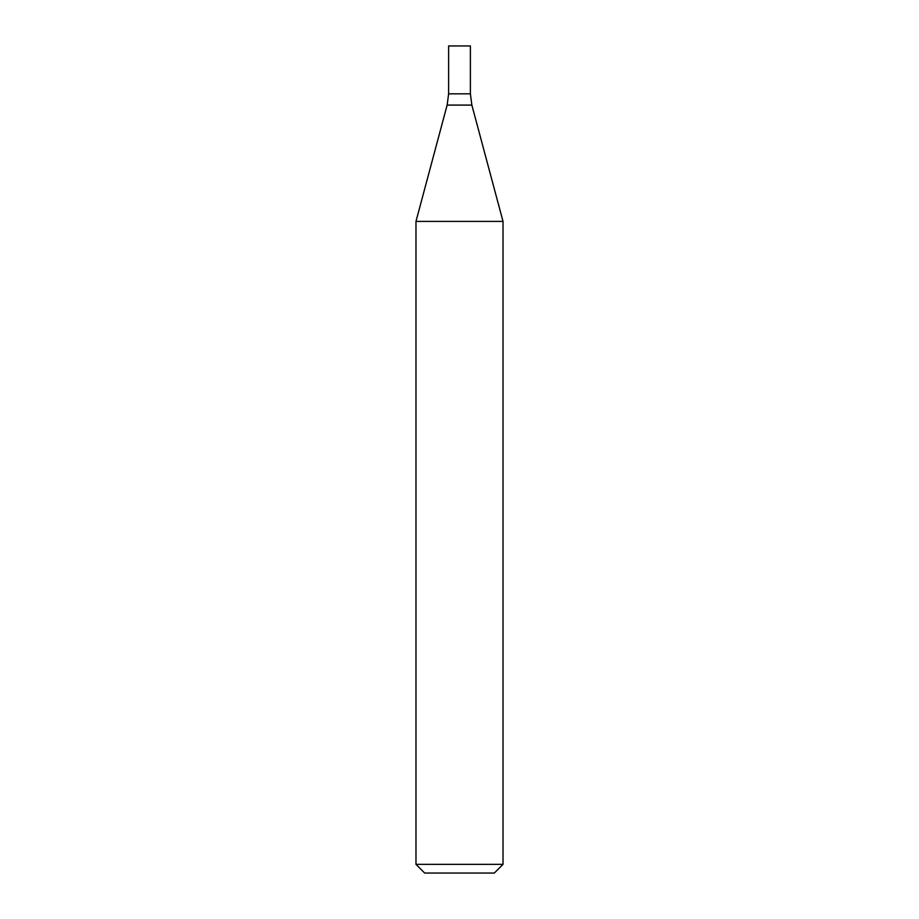 <?xml version="1.0" encoding="UTF-8"?>
<svg xmlns="http://www.w3.org/2000/svg" width="919" height="919" viewBox="0 0 919 919"><rect width="100%" height="100%" fill="white"/><g stroke="black" fill="none" stroke-linecap="round" stroke-linejoin="round"><path stroke-width="1.38" d="M459.5 864.342L503.026 864.342L503.026 221.41L415.974 221.41L415.974 864.342L459.5 864.342M415.974 864.342L424.67 873.05L494.33 873.05L503.026 864.342M503.026 221.41L471.861 105.099L470.379 93.83L448.621 93.83L447.139 105.099L415.974 221.41M470.379 93.83L448.621 93.83L448.621 45.95L470.379 45.95L470.379 93.83M471.861 105.099L447.139 105.099"/></g></svg>
